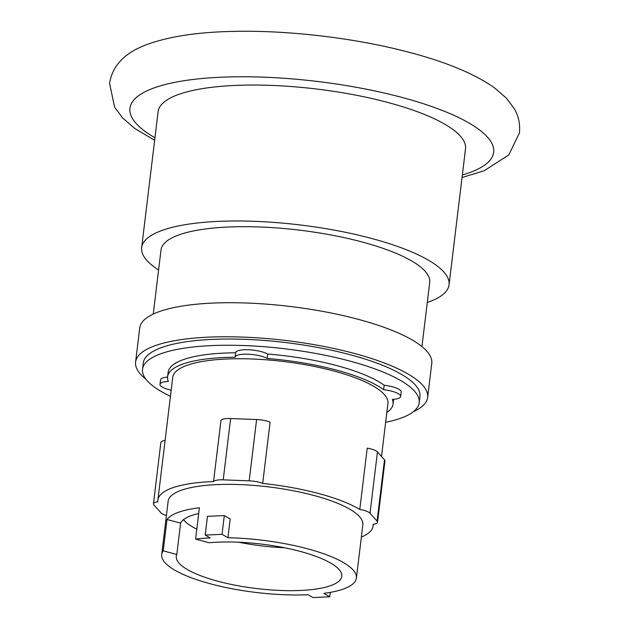 <?xml version="1.0" encoding="UTF-8"?>
<svg xmlns="http://www.w3.org/2000/svg" width="629" height="629" viewBox="0 0 629 629"><rect width="100%" height="100%" fill="white"/><g stroke="black" fill="none" stroke-linecap="round" stroke-linejoin="round"><path stroke-width="0.94" d="M183.495 519.64A83.35 22.361 -173.1 0 0 196.798 529.186M238.603 542.214A83.35 22.361 -173.1 0 0 284.638 547.78M300.23 551.413A83.35 22.361 6.9 0 1 341.791 576.337A83.35 22.361 6.9 0 1 217.862 581.227A83.35 22.361 6.9 0 1 176.293 556.311A83.35 22.361 6.9 0 1 176.812 554.479L163.21 550.831L167.007 519.491A98.061 26.308 6.9 0 1 199.393 507.768L195.595 539.108L209.198 542.756A83.35 22.361 6.9 0 1 300.23 551.413M198.693 513.547A83.35 22.361 -173.1 0 0 180.602 523.139L176.812 554.479M224.309 515.568L230.19 518.98L227.926 537.732L222.037 534.32L224.309 515.568L207.468 516.338L205.196 535.09L210.094 537.929A98.061 26.308 -173.1 0 0 195.595 539.108M222.037 534.32L205.196 535.09M330.264 592.376L329.73 596.779L323.849 593.367A98.061 26.308 -173.1 0 0 356.391 578.106A98.061 26.308 -173.1 0 0 307.495 548.779A98.061 26.308 -173.1 0 0 227.926 537.732M163.21 550.831A98.061 26.308 -173.1 0 0 161.692 554.542A98.061 26.308 -173.1 0 0 210.589 583.861A98.061 26.308 -173.1 0 0 307.99 594.712L312.888 597.55L329.73 596.779M167.007 519.491L180.602 523.139M377.534 522.227L384.956 460.923A13.547 3.632 -173.1 0 0 384.492 459.791L377.455 451.936A13.547 3.632 -173.1 0 0 367.21 448.163L359.788 509.466A13.547 3.632 6.9 0 1 370.033 513.24L377.078 521.095A13.547 3.632 6.9 0 1 377.534 522.227A13.547 3.632 6.9 0 1 373.115 524.327A108.385 29.076 6.9 0 1 373.091 526.033A108.385 29.076 6.9 0 1 361.361 537.087M166.418 515.473A13.547 3.632 6.9 0 1 160.953 512.784L153.908 504.93A13.547 3.632 6.9 0 1 153.452 503.805A13.547 3.632 6.9 0 1 157.871 501.706A108.385 29.076 6.9 0 1 157.895 499.992A108.385 29.076 6.9 0 1 213.553 481.547L220.976 420.243A13.547 3.632 -173.1 0 1 230.623 418.537L256.601 419.535A13.547 3.632 -173.1 0 1 270.108 422.13L262.686 483.434A108.385 29.076 6.9 0 1 319.045 493.623A108.385 29.076 6.9 0 1 359.788 509.466M213.553 481.547A13.547 3.632 6.9 0 1 223.209 479.841L249.186 480.839A13.547 3.632 6.9 0 1 262.686 483.434M161.692 554.542L168.14 501.234A98.061 26.308 6.9 0 1 313.942 495.471A98.061 26.308 6.9 0 1 362.847 524.79L356.391 578.106M165.105 440.426A13.547 3.632 -173.1 0 0 160.867 442.501L153.452 503.805M157.895 499.992L172.731 377.384A108.385 29.076 6.9 0 1 333.881 371.016A108.385 29.076 6.9 0 1 387.928 403.425L381.512 456.465M171.19 390.161A17.415 4.67 6.9 0 1 160.002 384.35A17.415 4.67 6.9 0 1 168.32 381.41A113.542 30.459 6.9 0 1 167.605 376.763A113.542 30.459 6.9 0 1 235.097 357.241A17.415 4.67 6.9 0 1 235.104 357.162A17.415 4.67 6.9 0 1 248.007 354.206A17.415 4.67 6.9 0 1 267.183 358.475A113.542 30.459 6.9 0 1 336.429 370.096A113.542 30.459 6.9 0 1 383.643 389.697A17.415 4.67 6.9 0 1 400.665 396.459A17.415 4.67 6.9 0 1 392.347 399.399A113.542 30.459 6.9 0 1 393.054 404.046A113.542 30.459 6.9 0 1 386.843 412.435M383.643 389.697L384.177 385.255A17.415 4.67 6.9 0 1 401.2 392.016L400.665 396.459M235.112 357.083L235.631 352.798A17.415 4.67 6.9 0 1 235.639 352.72A17.415 4.67 6.9 0 1 248.541 349.763A17.415 4.67 6.9 0 1 267.726 354.033A113.542 30.459 6.9 0 1 336.971 365.653A113.542 30.459 6.9 0 1 384.177 385.255M267.726 354.033L267.183 358.475M167.605 376.763L168.147 372.321A113.542 30.459 6.9 0 1 235.631 352.798M160.002 384.35L160.537 379.908A17.415 4.67 6.9 0 1 167.581 377.062M393.62 399.305A113.542 30.459 6.9 0 1 393.589 399.604L393.054 404.046M170.443 396.27A139.347 37.386 6.9 0 1 142.531 369.223A139.347 37.386 6.9 0 1 349.724 361.038A139.347 37.386 6.9 0 1 419.213 402.702A139.347 37.386 6.9 0 1 385.648 422.311M142.531 369.223L143.278 363.004A139.347 37.386 6.9 0 1 350.471 354.819A139.347 37.386 6.9 0 1 419.96 396.482L419.213 402.702M413.41 411.68A147.092 39.462 -173.1 0 0 427.649 397.41A147.092 39.462 -173.1 0 0 354.3 353.435A147.092 39.462 -173.1 0 0 135.597 362.068A147.092 39.462 -173.1 0 0 146.014 379.318M427.649 397.41L431.769 363.358A147.092 39.462 -173.1 0 0 358.42 319.375A147.092 39.462 -173.1 0 0 139.717 328.016L135.597 362.068M421.949 346.587L429.701 282.476A135.321 36.301 -173.1 0 0 362.225 242.016A135.321 36.301 -173.1 0 0 161.016 249.965L153.256 314.075M427.28 302.51A154.82 41.538 -173.1 0 0 449.059 284.819A154.82 41.538 -173.1 0 0 371.857 238.525A154.82 41.538 -173.1 0 0 141.659 247.622A154.82 41.538 -173.1 0 0 158.587 269.99M449.059 284.819L465.507 148.884A154.82 41.538 -173.1 0 0 388.305 102.59A154.82 41.538 -173.1 0 0 158.107 111.687L141.659 247.622M370.033 513.24L377.455 451.936M377.078 521.095L384.492 459.791M223.209 479.841L230.623 418.537M249.186 480.839L256.601 419.535M154.954 137.767A183.196 49.148 6.9 0 1 182.441 80.976A183.196 49.148 6.9 0 1 402.324 97.519A183.196 49.148 6.9 0 1 462.354 174.964M373.091 526.033L373.304 524.295M235.104 357.162L235.639 352.72M154.648 140.298L134.787 128.465L122.592 117.93L114.612 107.205L109.548 83.248C112.442 66.014 124.204 53.379 144.843 45.351C166.693 36.914 195.517 32.283 231.33 31.45C287.319 29.862 356.58 38.094 411.036 52.82C446.787 62.295 474.518 73.9 494.213 87.628L506.408 98.163L514.388 108.896C518.563 116.035 520.254 124.023 519.452 132.853L508.822 154.907L484.157 170.75L462.048 177.504"/></g></svg>
